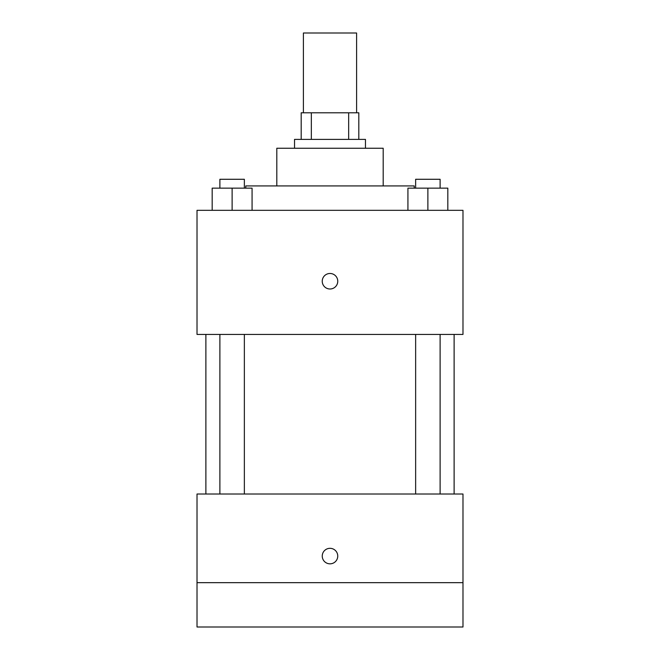 <?xml version="1.0" encoding="UTF-8"?>
<svg xmlns="http://www.w3.org/2000/svg" width="660" height="660" viewBox="0 0 660 660"><rect width="100%" height="100%" fill="white"/><g stroke="black" fill="none" stroke-linecap="round" stroke-linejoin="round"><path stroke-width="0.99" d="M356.598 112.794L356.598 33L303.402 33L303.402 112.794M311.338 139.392L311.338 112.794L301.183 112.794L301.183 139.392L301.183 112.794M311.338 112.794L358.817 112.794L358.817 139.392M348.661 139.392L348.661 112.794M294.533 148.252L294.533 139.392L365.467 139.392L365.467 148.252M276.804 185.93L276.804 148.252L383.196 148.252L383.196 185.93M245.776 188.149L245.776 185.93L414.224 185.93L414.224 188.149M197.018 210.317L462.982 210.317L462.982 334.43L197.018 334.43L197.018 210.317M330 288.998A7.755 7.755 0 0 1 323.284 277.357A7.755 7.755 0 0 1 336.715 277.357A7.755 7.755 0 0 1 330 288.998M197.018 494.018L462.982 494.018L462.982 627L197.018 627L197.018 494.018M330 563.83A7.755 7.755 0 0 1 323.284 552.197A7.755 7.755 0 0 1 336.715 552.197A7.755 7.755 0 0 1 330 563.83M197.018 582.673L462.982 582.673M407.929 210.317L407.929 188.149L447.827 188.149L447.827 210.317L447.827 188.149M427.878 210.317L427.878 188.149M440.113 188.149L440.113 179.281L415.643 179.281L415.643 188.149M212.173 210.317L212.173 188.149L252.071 188.149L252.071 210.317L252.071 188.149M232.122 210.317L232.122 188.149M244.357 188.149L244.357 179.281L219.887 179.281L219.887 188.149M454.121 494.018L454.121 334.43M205.879 494.018L205.879 334.43M415.643 334.43L415.643 494.018M440.113 334.43L440.113 494.018M244.357 494.018L244.357 334.43M219.887 494.018L219.887 334.43"/></g></svg>

